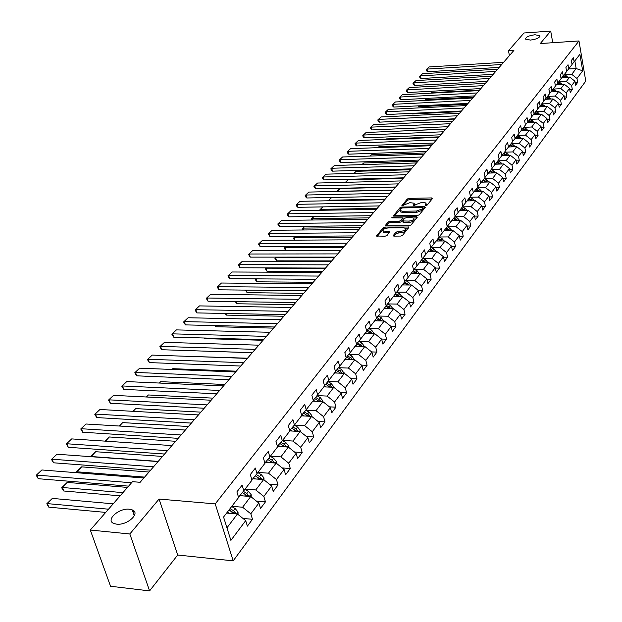 <?xml version="1.0" encoding="UTF-8"?>
<svg xmlns="http://www.w3.org/2000/svg" width="622" height="622" viewBox="0 0 622 622"><rect width="100%" height="100%" fill="white"/><g stroke="black" fill="none" stroke-linecap="round" stroke-linejoin="round"><path stroke-width="0.93" d="M425.813 205.641L427.065 205.182L432.477 198.519L431.707 197.92L409.043 198.364L407.278 199.001L401.703 205.905L409.906 202.648L414.252 203.231L413.459 205.415L413.98 205.835L415.947 204.521L421.654 202.438L423.551 202.407L426.054 203.036L425.277 205.213L425.813 205.641M129.392 509.231C118.779 507.832 105.079 520.326 113.912 523.514L116.633 524.152C127.331 525.582 140.93 513.072 132.292 509.923L129.392 509.231M534.982 34.762C528.723 35.625 525.606 37.087 525.629 39.155L530.434 40.08C536.7 39.217 539.826 37.755 539.826 35.695L534.982 34.762M393.329 235.45L394.084 236.119L400.685 236.072L402.543 235.388L408.981 227.03L384.971 227.061L383.136 227.738L376.528 236.049L385.166 236.181L387.024 235.497L389.846 231.656L383.168 230.98C382.755 229.44 384.412 228.429 388.144 227.947L403.445 227.8L405.521 228.328C405.925 229.876 404.269 230.879 400.537 231.361L396.121 232.06L393.329 235.45L393.462 236.018M159.053 499.062L129.835 533.971L90.314 530.045L110.529 586.251L149.583 590.9L177.705 555.018L233.188 560.857L215.235 503.89L159.053 499.062L177.705 555.018M552.748 42.708L550.703 31.1L540.285 43.548L578.989 40.951L215.235 503.89M550.703 31.1L524.004 32.989L508.485 50.771L509.402 55.615M90.314 530.045L132.502 481.685L140.121 482.299L513.904 50.421L508.485 50.771M417.409 215.507L419.22 214.839L425.355 207.289L424.593 206.675L401.758 207.048L399.969 207.701L393.648 215.632L417.409 215.507M417.253 217.265L410.979 224.993L409.144 225.669L385.181 225.724L387.98 221.976L389.8 221.308L399.13 221.199L400.949 220.53L402.776 217.918L392.319 217.848L391.79 217.716L393.081 216.954L416.491 216.635L417.253 217.265M233.188 560.857L585.761 81.117L578.989 40.951M252.478 519.292L250.806 513.811L258.869 503.058L260.501 508.508L265.446 501.868L263.829 496.434L271.651 486L273.237 491.396L278.042 484.95L276.463 479.562L284.067 469.423L285.615 474.78L290.28 468.506L288.748 463.172L296.134 453.314L297.635 458.624L302.175 452.528L300.683 447.241L307.867 437.655L309.328 442.918L313.737 436.994L312.291 431.746L319.273 422.424L320.695 427.641L324.987 421.879L323.58 416.678L330.375 407.612L331.759 412.775L335.942 407.169L334.566 402.014L341.183 393.19L342.528 398.313L346.594 392.847L345.257 387.747L351.702 379.148L353.016 384.225L356.974 378.907L355.675 373.845L361.95 365.472L363.232 370.502L367.089 365.324L365.814 360.301L371.933 352.145L373.184 357.137L376.94 352.083L375.704 347.107L381.659 339.153L382.88 344.106L386.55 339.184L385.337 334.247L391.145 326.496L392.334 331.402L395.911 326.597L394.737 321.706L400.397 314.141L401.563 319.008L405.046 314.32L403.896 309.476L409.424 302.098L410.559 306.918L413.964 302.346L412.837 297.541L418.233 290.342L419.345 295.123L422.665 290.661L421.568 285.895L426.832 278.858L427.913 283.601L431.163 279.247L430.09 274.52L435.229 267.654L436.286 272.358L439.459 268.098L438.409 263.417L443.432 256.707L444.466 261.372L447.56 257.213L446.534 252.563L451.448 246.017L452.451 250.643L455.475 246.576L454.48 241.966L459.277 235.559L460.264 240.146L463.219 236.181L462.239 231.609L466.928 225.351L467.892 229.899L470.784 226.011L469.828 221.479L474.415 215.36L475.356 219.869L478.186 216.075L477.245 211.573L481.731 205.587L482.656 210.065L485.417 206.348L484.507 201.886L488.892 196.031L489.794 200.471L492.5 196.84L491.605 192.416L495.897 186.686L496.784 191.086L499.427 187.533L498.549 183.14L502.755 177.534L503.618 181.904L506.207 178.421L505.352 174.059L509.465 168.57L510.312 172.908L512.847 169.503L512.007 165.18L516.035 159.8L516.866 164.099L519.354 160.764L518.53 156.472L522.472 151.208L523.289 155.477L525.722 152.211L524.914 147.95L528.778 142.796L529.579 147.033L531.958 143.83L531.172 139.6L534.959 134.546L535.736 138.753L538.077 135.612L537.299 131.421L541.008 126.468L541.778 130.643L544.063 127.564L543.309 123.405L546.94 118.545L547.694 122.69L549.941 119.673L549.195 115.544L552.764 110.786L553.494 114.891L555.703 111.937L554.964 107.839L558.463 103.166L559.186 107.248L561.347 104.348L560.632 100.282L564.061 95.702L564.768 99.753L566.891 96.908L566.183 92.872L569.55 88.378L570.242 92.398L572.326 89.607L571.634 85.595L574.93 81.194L575.614 85.183L577.651 82.438L576.975 78.465L582.69 70.838L579.898 54.316L574.129 61.803L573.437 57.784L571.369 60.451L572.061 64.486L568.733 68.817L568.026 64.758L565.919 67.479L566.626 71.546L563.229 75.962L562.513 71.872L560.36 74.648L561.083 78.745L557.615 83.247L556.892 79.126L554.7 81.956L555.43 86.085L551.901 90.672L551.154 86.528L548.923 89.405L549.669 93.572L546.062 98.245L545.307 94.07L543.029 97.009L543.791 101.199L540.114 105.973L539.344 101.759L537.019 104.76L537.797 108.99L534.041 113.857L533.256 109.612L530.885 112.675L531.678 116.936L527.853 121.904L527.044 117.62L524.626 120.746L525.434 125.038L521.524 130.115L520.707 125.8L518.235 128.987L519.059 133.318L515.07 138.496L514.238 134.15L511.712 137.408L512.551 141.762L508.477 147.056L507.63 142.671L505.048 145.999L505.911 150.392L501.752 155.795L500.881 151.379L498.245 154.777L499.124 159.209L494.871 164.729L493.985 160.274L491.287 163.742L492.189 168.212L487.842 173.849L486.94 169.363L484.188 172.908L485.106 177.41L480.666 183.171L479.733 178.646L476.926 182.277L477.859 186.818L473.326 192.711L472.37 188.147L469.501 191.856L470.457 196.435L465.816 202.453L464.844 197.858L461.905 201.652L462.885 206.263L458.142 212.429L457.147 207.787L454.138 211.667L455.141 216.324L450.281 222.629L449.271 217.949L446.192 221.922L447.218 226.61L442.25 233.063L441.208 228.344L438.059 232.41L439.101 237.145L434.016 243.746L432.959 238.988L429.732 243.148L430.805 247.921L425.596 254.686L424.507 249.888L421.203 254.149L422.299 258.962L416.965 265.889L415.854 261.046L412.472 265.415L413.591 270.275L408.133 277.365L406.99 272.483L403.522 276.961L404.673 281.859L399.075 289.129L397.901 284.2L394.348 288.787L395.53 293.732L389.792 301.18L388.594 296.22L384.948 300.916L386.153 305.9L380.267 313.542L379.039 308.535L375.307 313.356L376.543 318.386L370.502 326.223L369.243 321.17L365.409 326.115L366.685 331.192L360.488 339.239L359.197 334.138L355.255 339.215L356.562 344.331L350.202 352.588L348.88 347.441L344.837 352.658L346.174 357.821L339.643 366.304L338.282 361.11L334.131 366.459L335.507 371.668L328.797 380.384L327.405 375.144L323.137 380.641L324.552 385.904L317.655 394.853L316.225 389.566L311.84 395.219L313.294 400.521L306.203 409.727L304.733 404.386L300.224 410.201L301.717 415.558L294.431 425.013L292.915 419.632L288.281 425.611L289.813 431.015L282.318 440.749L280.755 435.314L275.989 441.464L277.56 446.915L269.847 456.937L268.245 451.448L263.331 457.784L264.956 463.289L257.018 473.599L255.362 468.063L250.308 474.586L251.98 480.145L243.793 490.766L242.098 485.176L236.889 491.901L238.607 497.507L223.57 517.03L230.894 540.386L245.698 520.63L247.385 526.134L252.478 519.292L242.961 518.437M239.828 495.641L250.728 496.543L242.603 507.233L231.835 506.3M238.218 496.247L239.268 496.333L243.793 490.766M242.603 507.233L250.806 513.811M250.728 496.543L258.869 503.058M252.827 478.753L263.627 479.578L255.735 489.957L245.076 489.102M251.661 479.096L252.493 479.158L257.018 473.599M255.735 489.957L263.829 496.434M263.627 479.578L271.651 486M265.454 462.348L276.16 463.095L268.494 473.179L257.936 472.401M264.708 462.441L265.337 462.48L269.847 456.937M268.494 473.179L276.463 479.562M276.16 463.095L284.067 469.423M277.404 446.378L288.336 447.078L280.88 456.882L270.438 456.175M277.373 446.254L282.318 440.749M280.88 456.882L288.748 463.172M288.336 447.078L296.134 453.314M289.774 430.898L300.177 431.512L292.931 441.045L282.582 440.399M289.673 430.517L294.431 425.013M292.931 441.045L300.683 447.241M300.177 431.512L307.867 437.655M301.507 415.823L311.684 416.367L304.64 425.642L294.393 425.059M301.623 415.216L306.203 409.727M304.64 425.642L312.291 431.746M311.684 416.367L319.273 422.424M312.812 401.151L322.888 401.641L316.03 410.66L305.876 410.131M316.03 410.66L323.58 416.678M322.888 401.641L330.375 407.612M317.655 394.853L313.231 400.311M323.805 386.861L333.789 387.296L327.118 396.074L317.041 395.608M327.118 396.074L334.566 402.014M333.789 387.296L341.183 393.19M328.797 380.384L324.497 385.694M334.519 372.951L344.409 373.34L337.909 381.885L327.918 381.473M337.909 381.885L345.257 387.747M344.409 373.34L351.702 379.148M339.643 366.304L335.452 371.474M344.953 359.407L354.75 359.741L348.413 368.061L338.508 367.703M348.413 368.061L355.675 373.845M354.75 359.741L361.95 365.472M350.202 352.588L346.127 357.627M355.123 346.205L364.819 346.485L358.653 354.602L348.833 354.283M358.653 354.602L365.814 360.301M364.819 346.485L371.933 352.145M360.488 339.239L356.515 344.145M365.028 333.33L374.638 333.571L368.628 341.486L358.886 341.214M368.628 341.486L375.704 347.107M374.638 333.571L381.659 339.153M370.502 326.223L366.638 331.005M374.693 320.781L384.209 320.983L378.347 328.696L368.69 328.47M378.347 328.696L385.337 334.247M384.209 320.983L391.145 326.496M380.267 313.542L376.497 318.207M384.116 308.543L393.547 308.706L387.833 316.225L378.254 316.038L381.255 317.741L383.634 320.968M387.833 316.225L394.737 321.706M393.547 308.706L400.397 314.141M389.792 301.18L386.114 305.729M393.314 296.601L402.659 296.725L397.077 304.065L387.584 303.917L390.562 305.589L392.91 308.691M397.077 304.065L403.896 309.476M402.659 296.725L409.424 302.098M399.075 289.129L395.491 293.561M402.286 284.954L411.546 285.031L406.104 292.192L396.719 292.091M406.104 292.192L412.837 297.541M411.546 285.031L418.233 290.342M408.133 277.365L404.634 281.696M411.049 273.571L420.223 273.618L414.913 280.608L405.63 280.545M414.913 280.608L421.568 285.895M420.223 273.618L426.832 278.858M416.965 265.889L413.56 270.111M419.609 262.461L428.698 262.476L423.504 269.303L414.33 269.272M423.504 269.303L430.09 274.52M428.698 262.476L435.229 267.654M425.596 254.686L422.268 258.814M427.967 251.607L436.971 251.591L431.901 258.262L422.82 258.262M431.901 258.262L438.409 263.417M436.971 251.591L443.432 256.707M434.016 243.746L430.766 247.774M436.131 241.009L445.057 240.963L440.104 247.47L431.124 247.502M440.104 247.47L446.534 252.563M445.057 240.963L451.448 246.017M442.25 233.063L439.07 236.998M444.108 230.645L452.964 230.568L448.12 236.935L439.233 236.99M448.12 236.935L454.48 241.966M452.964 230.568L459.277 235.559M450.281 222.629L447.187 226.47M451.914 220.515L460.684 220.406L455.949 226.633L447.156 226.719L449.83 228.188L451.883 230.575M455.949 226.633L462.239 231.609M460.684 220.406L466.928 225.351M458.142 212.429L455.11 216.184M459.541 210.609L468.234 210.477L463.608 216.565L454.9 216.674M463.608 216.565L469.828 221.479M468.234 210.477L474.415 215.36M465.816 202.453L462.854 206.131M466.998 200.922L475.62 200.766L471.095 206.714L462.48 206.854M471.095 206.714L477.245 211.573M475.62 200.766L481.731 205.587M473.326 192.711L470.426 196.303M474.298 191.444L482.851 191.257L478.419 197.081L469.89 197.252M478.419 197.081L484.507 201.886M482.851 191.257L488.892 196.031M480.666 183.171L477.836 186.693M481.444 182.168L489.918 181.958L485.588 187.657L477.144 187.852M485.588 187.657L491.605 192.416M489.918 181.958L495.897 186.686M487.842 173.849L485.074 177.286M488.433 173.087L496.838 172.862L492.593 178.436L484.235 178.654M492.593 178.436L498.549 183.14M496.838 172.862L502.755 177.534M494.871 164.729L492.165 168.088M495.275 164.2L503.61 163.951L499.458 169.417L491.178 169.643M499.458 169.417L505.352 174.059M503.61 163.951L509.465 168.57M501.752 155.795L499.101 159.092M501.977 155.5L510.242 155.228L506.176 160.577L497.981 160.834M506.176 160.577L512.007 165.18M510.242 155.228L516.035 159.8M508.477 147.056L505.888 150.275M508.539 146.979L516.734 146.691L512.753 151.923L504.636 152.196M512.753 151.923L518.53 156.472M516.734 146.691L522.472 151.208M515.07 138.496L512.528 141.653M514.962 138.628L523.102 138.317L519.199 143.449L511.16 143.736M519.199 143.449L524.914 147.95M523.102 138.317L528.778 142.796M521.524 130.115L519.036 133.209M521.259 130.449L529.33 130.122L525.512 135.145L517.543 135.456M525.512 135.145L531.172 139.6M529.33 130.122L534.959 134.546M527.853 121.904L525.411 124.929M527.425 122.425L535.441 122.083L531.701 127.012L523.802 127.339M531.701 127.012L537.299 131.421M535.441 122.083L541.008 126.468M534.041 113.857L531.654 116.827M533.474 114.572L541.428 114.215L537.758 119.043L529.936 119.377M537.758 119.043L543.309 123.405M541.428 114.215L546.94 118.545M540.114 105.973L537.773 108.881M539.398 106.867L547.298 106.486L543.706 111.221L535.954 111.579M543.706 111.221L549.195 115.544M547.298 106.486L552.764 110.786M546.062 98.245L543.776 101.098M545.214 99.31L553.059 98.921L549.529 103.563L541.848 103.928M549.529 103.563L554.964 107.839M553.059 98.921L558.463 103.166M551.901 90.672L549.654 93.471M550.913 91.9L558.704 91.496L555.244 96.045L547.632 96.433M555.244 96.045L560.632 100.282M558.704 91.496L564.061 95.702M557.615 83.247L555.415 85.991M556.503 84.631L564.24 84.211L560.85 88.674L553.3 89.07M560.85 88.674L566.183 92.872M564.24 84.211L569.55 88.378M563.229 75.962L561.067 78.652M561.993 77.493L569.674 77.066L566.347 81.443L558.867 81.855M566.347 81.443L571.634 85.595M569.674 77.066L574.93 81.194M568.733 68.817L566.611 71.452M568.594 68.98L576.159 68.537L571.735 74.352L564.325 74.772M571.735 74.352L576.975 78.465M574.845 60.87L576.159 68.537L582.69 70.838M574.129 61.803L572.046 64.393M129.835 533.971L149.583 590.9M226.952 527.814L237.448 514.013L226.633 513.049M237.448 514.013L245.698 520.63M575.171 82.578L577.651 82.438M569.783 89.739L572.326 89.607M564.294 97.032L566.891 96.908M558.696 104.473L561.347 104.348M552.989 112.061L555.703 111.937M547.166 119.789L549.941 119.673M541.233 127.681L544.063 127.564M535.177 135.72L538.077 135.612M528.995 143.931L531.958 143.83M522.682 152.312L525.722 152.211M516.244 160.857L519.354 160.764M509.667 169.588L512.847 169.503M502.949 178.498L506.207 178.421M496.084 187.603L499.427 187.533M489.071 196.91L492.5 196.84M481.902 206.411L485.417 206.348M474.57 216.122L478.186 216.075M467.075 226.05L470.784 226.011M459.409 236.204L463.219 236.181M451.572 246.592L455.475 246.576M443.548 257.213L447.56 257.213M435.33 268.09L439.459 268.098M426.917 279.216L431.163 279.247M418.303 290.614L422.665 290.661M409.47 302.284L413.964 302.346M400.42 314.234L405.046 314.32M391.145 326.488L395.911 326.597M381.519 339.044L386.55 339.184M371.645 351.92L376.94 352.083M361.514 365.122L367.089 365.324M351.103 378.666L356.974 378.907M340.405 392.568L346.594 392.847M329.411 406.842L335.942 407.169M318.106 421.498L324.987 421.879M306.483 436.551L313.737 436.994M294.517 452.023L302.175 452.528M282.201 467.931L290.28 468.506M269.513 484.289L278.042 484.95M256.443 501.114L265.446 501.868M426.303 205.571L426.249 203.892M414.501 205.765L414.446 204.086M431.925 199.195L409.33 199.623L407.566 200.261L402.792 205.952M401.034 208.51L394.519 215.818M424.818 207.95L423.069 207.981M422.999 208.012L422.462 207.585L402.403 207.911L400.381 209.28L400.304 210.64L402.737 211.247L416.483 211.037L422.245 208.938L422.999 208.012L423.201 208.938M400.498 210.796L400.599 211.915L403.025 212.522L402.737 211.247M423.287 209.295L422.532 210.213L416.779 212.32L403.025 212.522M386.052 225.91L388.276 223.259L387.98 221.976M402.838 218.205L403.048 219.636L401.252 221.821L399.433 222.482L390.095 222.59L388.276 223.259M402.862 218.104L404.852 218.081M413.591 217.964L416.717 217.925M408.879 221.082C412.534 220.616 414.182 219.628 413.809 218.128L411.725 217.599L406.36 217.669L404.549 218.33L402.729 220.95L408.879 221.082L409.175 222.373C412.829 221.906 414.477 220.919 414.104 219.418L413.988 218.905M402.955 221.945L403.795 222.435L403.499 221.144M409.175 222.373L403.795 222.435M405.715 229.145L405.824 229.627C406.228 231.174 404.564 232.185 400.84 232.659L396.424 233.359L394.161 236.119M383.284 231.454L383.479 232.278L385.492 232.791L385.181 231.493M389.294 232.76L385.492 232.791M385.694 228.344L383.44 229.02L377.391 236.236M408.436 228.126L405.287 228.157M567.816 77.167L564.193 74.702M563.33 77.423L562.436 76.949M431.754 91.232L432.057 92.655L479.554 90.104M566.51 77.245L563.54 75.557M563.112 76.102L565.39 77.291M432.057 92.655L430.789 91.278M501.705 64.509L427.019 69.089L427.578 71.724L499.209 67.394M503.602 62.324L429.087 66.943L426.156 69.641L429.087 66.943M427.578 71.724L426.381 70.69L426.156 69.641M562.412 84.312L558.743 81.785M557.856 84.553L556.947 84.079M425.378 98.455L425.627 99.606L473.459 97.149M561.091 84.382L558.066 82.664M557.646 83.208L559.979 84.436M425.627 99.606L424.414 98.501M556.908 91.59L553.183 89.008M552.274 91.831L551.356 91.341M418.886 105.818L419.072 106.696L467.246 104.325M555.57 91.659L552.491 89.895M552.064 90.462L554.443 91.714M418.124 105.857L419.072 106.696M495.718 71.421L420.495 75.876L421.071 78.535L493.215 74.321M497.654 69.19L422.595 73.691L419.632 76.428L422.595 73.691M421.071 78.535L419.858 77.486L419.632 76.428M489.623 78.465L413.848 82.796L414.431 85.471L487.104 81.381M491.59 76.195L415.994 80.565L412.985 83.34L415.994 80.565M414.431 85.471L413.218 84.405L412.985 83.34M551.294 99.007L547.515 96.363M546.59 99.24L545.657 98.75M412.269 113.328L412.402 113.912L460.925 111.633M549.941 99.077L546.816 97.273M546.373 97.848L548.798 99.131M411.772 113.352L412.402 113.912M545.572 106.572L541.731 103.874M540.79 106.797L539.849 106.3M405.544 120.979L454.48 119.074M544.203 106.634L541.023 104.791M540.572 105.382L543.045 106.689M539.74 114.285L535.845 111.525M534.873 114.502L533.925 114.005M538.349 114.347L535.114 112.465M534.656 113.056L537.183 114.401M483.411 85.649L407.083 89.84L407.674 92.53L480.876 88.573M485.417 83.332L409.26 87.57L406.22 90.384L409.26 87.57M407.674 92.53L406.454 91.457L406.22 90.384M477.082 92.966L400.187 97.016L400.793 99.73L474.532 95.905M479.119 90.602L402.411 94.7L399.324 97.553L402.411 94.7M400.793 99.73L399.565 98.641L399.324 97.553M470.621 100.422L393.158 104.333L393.773 107.062L468.063 103.384M472.704 98.019L395.421 101.969L392.295 104.861L395.421 101.969M393.773 107.062L392.544 105.958L392.295 104.861M464.035 108.034L385.998 111.781L386.627 114.534L461.462 111.004M466.166 105.577L388.307 109.379L385.135 112.318L388.307 109.379M386.627 114.534L385.383 113.414L385.135 112.318M457.326 115.785L378.697 119.385L379.334 122.153L454.736 118.779M459.495 113.282L381.053 116.928L377.834 119.906L381.053 116.928M379.334 122.153L378.09 121.018L377.834 119.906M450.476 123.7L371.256 127.129L371.909 129.92L447.879 126.709M452.684 121.15L373.651 124.625L370.393 127.65L373.651 124.625M371.909 129.92L370.65 128.77L370.393 127.65M443.486 131.778L363.66 135.028L364.329 137.843L440.874 134.795M445.741 129.174L366.109 132.478L362.805 135.549L366.109 132.478M364.329 137.843L363.069 136.669L362.805 135.549M436.356 140.02L355.924 143.083L356.6 145.921L433.728 143.052M438.658 137.353L358.42 140.486L355.061 143.596L358.42 140.486M356.6 145.921L355.333 144.732L355.061 143.596M429.079 148.425L348.025 151.301L348.717 154.163L426.435 151.473M431.427 145.711L350.575 148.65L347.162 151.815L350.575 148.65M348.717 154.163L347.441 152.958L347.162 151.815M421.646 157.016L339.97 159.691L340.677 162.567L418.995 160.079M424.048 154.24L342.567 156.985L339.107 160.196L342.567 156.985M340.677 162.567L339.394 161.347L339.107 160.196M414.058 165.779L331.744 168.251L332.467 171.151L411.391 168.857M416.507 162.948L334.395 165.491L330.888 168.749L334.395 165.491M332.467 171.151L331.176 169.907L330.888 168.749M406.306 174.735L323.347 176.99L324.085 179.913L403.631 177.83M408.809 171.843L326.06 174.168L322.491 177.48L326.06 174.168M324.085 179.913L322.787 178.646L322.491 177.48M398.391 183.879L314.779 185.908L315.525 188.855L395.701 186.989M400.949 180.932L317.547 183.031L313.923 186.398L317.547 183.031M315.525 188.855L313.923 186.398M390.305 193.232L306.024 195.02L306.794 197.983L387.599 196.35M392.91 190.215L308.846 192.074L305.177 195.495L308.846 192.074M306.794 197.983L305.48 196.684L305.177 195.495M382.032 202.78L297.083 204.327L297.868 207.313L379.319 205.921M384.699 199.701L299.967 201.318L296.235 204.793L299.967 201.318M297.868 207.313L296.546 205.991L296.235 204.793M373.581 212.553L287.947 213.828L288.748 216.845L370.852 215.702M376.31 209.396L290.902 210.757L287.107 214.295L290.902 210.757M288.748 216.845L287.107 214.295M364.935 222.536L278.617 223.547L279.433 226.587L362.198 225.708M367.726 219.309L281.626 220.406L277.77 224.006L281.626 220.406M279.433 226.587L277.77 224.006M356.095 232.752L269.077 233.475L269.909 236.539L353.343 235.932M358.948 229.456L272.156 230.272L268.238 233.926L272.156 230.272M269.909 236.539L268.238 233.926M347.053 243.202L259.32 243.63L260.175 246.716L344.285 246.398M349.968 239.828L262.468 240.349L258.48 244.073L262.468 240.349M260.175 246.716L258.48 244.073M533.785 122.161L529.835 119.323M393.143 131.359L445.873 129.026M528.84 122.371L527.884 121.858M532.385 122.215L529.097 120.287M528.622 120.893L531.196 122.27M527.713 130.185L523.708 127.285M385.656 139.421L386.122 138.924L439.101 136.848M522.69 130.387L521.71 129.866M526.298 130.247L522.947 128.264M522.472 128.886L525.092 130.293M386.122 138.924L385.484 139.429M521.524 138.379L517.45 135.402M378.013 147.655L378.821 146.784L432.189 144.825M516.408 138.574L515.42 138.045M520.085 138.434L516.68 136.405M516.19 137.042L518.872 138.481M378.821 146.784L377.717 147.663M515.203 146.745L513.531 145.012L511.066 143.69M370.214 156.052L371.381 154.8L425.145 152.965M510.001 146.924L508.998 146.388M513.749 146.792L510.281 144.716M509.783 145.361L512.512 146.839M369.795 156.068L371.381 154.8M508.749 155.282L507.039 153.486L504.551 152.149M362.253 164.628L363.792 162.972L417.961 161.269M503.462 155.453L502.436 154.901M507.272 155.329L503.75 153.199M503.245 153.852L506.028 155.368M361.833 164.643L363.792 162.972M502.164 163.998L500.415 162.14L497.903 160.787M354.128 173.382L356.048 171.307L410.629 169.736M496.784 164.154L495.742 163.594M500.671 164.045L497.087 161.852M496.566 162.529L499.404 164.076M353.7 173.39L356.048 171.307M495.439 172.9L493.65 170.98L491.108 169.612M345.824 182.316L348.149 179.812L403.149 178.382M489.965 173.048L488.9 172.473M493.922 172.939L490.276 170.692M489.747 171.384L492.647 172.978M345.397 182.324L348.149 179.812M488.565 181.997L486.738 180.007L484.173 178.615M393.034 190.075L337.482 191.312L340.094 188.489L395.514 187.206M482.999 182.129L481.918 181.546M487.034 182.028L483.317 179.727M482.781 180.427L485.735 182.059M336.922 191.452L340.094 188.489M481.545 191.288L479.671 189.228L477.09 187.821M475.877 191.405L474.78 190.814M385.181 199.141L329.201 200.222L329.333 200.758M479.997 191.319L476.211 188.956M475.659 189.671L478.683 191.351M331.744 197.485L328.346 200.681L331.705 197.485M474.376 200.782L472.456 198.643L469.843 197.221M468.607 200.89L467.487 200.284M377.165 208.401L320.75 209.326L320.999 210.283M472.806 200.813L468.949 198.387M468.389 199.118L471.476 200.836M323.012 206.885L319.895 209.777L322.849 206.885M320.027 210.298L319.895 209.777M467.044 210.493L465.085 208.277L462.441 206.838M461.174 210.586L460.039 209.964M368.978 217.863L312.127 218.617L312.485 220.017M465.458 210.516L461.532 208.02M460.956 208.774L464.105 210.539M314.094 216.495L311.272 219.061L313.807 216.495M311.521 220.025L311.272 219.061M459.549 220.421L457.543 218.12L454.876 216.666M453.57 220.491L452.412 219.861M360.612 227.528L303.311 228.103L303.8 229.969M457.94 220.445L453.943 217.871M453.352 218.641L456.571 220.46M304.974 226.315L302.463 228.546L304.555 226.315M303.023 229.977L302.463 228.546M445.803 230.63L444.621 229.977M352.068 237.41L294.315 237.798L294.937 240.154M450.258 230.591L446.184 227.947M445.577 228.733L448.866 230.607M295.652 236.352L293.467 238.226L295.201 236.352M294.501 240.162L293.467 238.226M444.046 240.963L441.947 238.49L439.124 236.935M437.849 241.002L436.644 240.333M343.328 247.502L285.117 247.704L285.887 250.58M442.397 240.971L438.246 238.257M437.631 239.058L440.99 240.978M286.12 246.615L284.27 248.124L285.669 246.623M285.801 250.58L284.27 248.124M436.022 251.591L433.876 249.025L431.03 247.455M429.716 251.607L428.488 250.93M334.395 257.827L275.717 257.827L276.541 260.843L331.728 260.906M434.358 251.599L430.129 248.8M429.491 249.624L432.928 251.599M276.37 257.119L274.877 258.239L275.911 257.119M276.541 260.843L274.877 258.239M427.812 262.476L425.619 259.809L422.742 258.216M421.397 262.468L420.138 261.769M325.259 268.385L266.107 268.175L266.947 271.215L322.585 271.472M426.124 262.476L421.817 259.592M421.164 260.439L424.678 262.468M266.395 267.864L265.267 268.58L265.936 267.864M266.947 271.215L265.267 268.58M419.407 273.618L417.168 270.85L414.268 269.233M412.868 273.579L411.593 272.871M256.311 278.858L257.143 281.82L313.224 282.287M417.704 273.61L413.303 270.64M412.643 271.503L416.227 273.602M257.143 281.82L255.79 280.374L255.72 278.858M256.062 278.858L255.448 279.146M410.792 285.024L408.506 282.147L405.583 280.522M404.144 284.969L402.838 284.238M246.39 290.124L247.113 292.667L303.653 293.351M409.082 285.008L404.595 281.96M403.919 282.839L407.581 285M247.113 292.667L245.449 290.109M401.96 296.717L399.643 293.724L396.696 292.076M395.203 296.632L393.874 295.878M236.251 301.654L236.858 303.761L293.856 304.671M400.241 296.694L395.553 293.483M394.978 294.447L398.725 296.671M236.858 303.761L235.31 301.639M386.052 308.574L384.684 307.812M225.879 313.472L226.361 315.113L283.819 316.256M391.191 308.667L386.417 305.355M385.819 306.343L389.652 308.636M226.361 315.113L224.946 313.457M376.66 320.828L375.268 320.042M215.274 325.594L215.616 326.729L273.548 328.128M381.916 320.936L377.049 317.523M376.427 318.534L380.353 320.905M214.59 325.578L215.616 326.729M374.125 333.563L371.707 330.204L368.675 328.486M367.042 333.384L365.612 332.576M204.428 338.01L204.615 338.625L263.028 340.288M372.407 333.516L367.454 330.002M366.677 330.958L370.821 333.478M204.07 338.003L204.615 338.625M364.375 346.477L361.918 342.986L358.863 341.245M357.176 346.26L355.714 345.435M193.333 350.754L252.252 352.744M362.657 346.423L357.603 342.8M356.81 343.779L361.04 346.376M354.369 359.726L351.881 356.095L348.794 354.33M184.361 356.212L247.517 358.21M347.053 359.477L345.552 358.622M352.658 359.664L350.645 357.712L347.504 355.924M346.687 356.935L351.01 359.609M344.106 373.324L341.579 369.546L338.461 367.757M172.061 369.46L172.784 368.683L236.29 371.178M336.665 373.037L335.134 372.158M340.7 373.169L342.38 373.231L340.312 371.21L337.14 369.39M336.3 370.424L340.724 373.192M172.784 368.683L171.812 369.445M333.571 387.288L333.555 386.456L331.005 383.354L327.856 381.543M159.442 383.051L160.733 381.659L224.775 384.489M325.998 386.962L324.427 386.06M331.853 387.211L329.699 385.057L326.503 383.222M325.64 384.279L330.158 387.141M160.733 381.659L158.999 383.028M322.756 401.633L322.74 400.669L320.151 397.536L316.971 395.701M146.489 396.999L148.378 394.962L212.957 398.134M315.051 401.26L313.286 400.241M321.022 401.548L318.806 399.285L315.572 397.419M314.693 398.508L319.319 401.462M145.983 396.976L148.378 394.962M311.645 416.367L311.622 415.271L308.994 412.098L305.791 410.24M133.186 411.329L135.705 408.607L200.844 412.137M303.8 415.947L302.004 414.905M309.896 416.273L307.618 413.894L304.352 412.005M303.443 413.125L308.178 416.18M132.68 411.297L135.705 408.607M300.224 431.551L300.201 430.276L297.534 427.065L294.299 425.176M119.525 426.039L122.713 422.61L188.396 426.513M292.239 431.046L290.404 429.973M298.451 431.411L296.119 428.916L292.822 426.995M291.889 428.146L296.725 431.31M119.012 426.008L122.713 422.61M288.491 447.202L288.46 445.702L285.747 442.452L282.474 440.539M105.483 441.161L109.371 436.971L175.622 441.278M280.359 446.565L278.485 445.469M286.68 446.977L284.293 444.349L280.965 442.405M280.009 443.587L284.962 446.86M104.97 441.122L109.371 436.971M276.417 463.304L276.393 461.563L273.633 458.274L270.321 456.323M158.213 461.392L91.216 456.525L95.679 451.72L162.498 456.439M268.136 462.535L266.216 461.4M90.641 456.672L91.278 456.719M274.574 462.986L272.133 460.226L268.774 458.258M267.787 459.471L272.864 462.861M90.532 456.665L95.679 451.72M264 479.873L263.969 477.883L261.17 474.547L257.811 472.564M144.607 477.113L77.035 471.803L81.622 466.865L149.008 472.028M255.564 478.963L253.605 477.797M76.592 472.712L76.319 471.958L77.035 471.803L77.377 472.774M262.111 479.461L259.623 476.561L256.233 474.563M255.214 475.814L260.408 479.329M76.319 471.958L81.622 466.865M337.793 253.9L249.344 254.009L250.215 257.127L335.017 257.111M340.786 250.441L252.563 250.658L248.512 254.445L252.563 250.658M250.215 257.127L248.512 254.445M328.315 264.848L239.136 264.63L240.03 267.771L325.531 268.066M331.378 261.31L242.432 261.201L238.312 265.058L242.432 261.201M240.03 267.771L238.312 265.058M318.62 276.059L228.694 275.499L229.611 278.664L315.813 279.294M321.753 272.436L232.068 271.993L227.877 275.911L232.068 271.993M229.611 278.664L227.877 275.911M308.683 287.535L218.011 286.625L218.944 289.813L305.868 290.785M311.894 283.826L221.463 283.026L217.195 287.022L221.463 283.026M218.944 289.813L217.195 287.022M298.498 299.299L207.072 298.008L208.028 301.227L295.675 302.564M301.787 295.497L210.601 294.33L206.263 298.397L210.601 294.33M208.028 301.227L206.263 298.397M288.072 311.35L195.868 309.67L196.847 312.913L285.234 314.631M291.438 307.455L199.483 305.9L195.067 310.044L199.483 305.9M196.847 312.913L195.067 310.044M277.373 323.712L184.392 321.613L185.395 324.886L274.527 326.993M280.833 319.716L188.101 317.749L183.599 321.978L188.101 317.749M185.395 324.886L183.599 321.978M266.41 336.378L172.636 333.851L173.662 337.147L263.557 339.674M269.956 332.28L176.43 329.893L171.843 334.201L176.43 329.893M173.662 337.147L171.843 334.201M255.16 349.377L160.585 346.392L161.634 349.719L252.299 352.69M258.799 345.171L164.48 342.341L159.807 346.726L164.48 342.341M161.634 349.719L159.807 346.726M243.614 362.712L148.23 359.252L149.311 362.603L240.745 366.031M247.346 358.404L152.219 355.092L147.461 359.57L152.219 355.092M149.311 362.603L147.461 359.57M231.773 376.403L135.557 372.438L136.669 375.82L228.888 379.731M235.598 371.972L139.655 368.177L134.795 372.741L139.655 368.177M136.669 375.82L134.795 372.741M219.605 390.46L122.557 385.967L123.692 389.38L216.713 393.796M223.539 385.912L126.764 381.589L121.811 386.254L126.764 381.589M123.692 389.38L121.811 386.254M207.11 404.891L109.223 399.853L110.389 403.289L204.21 408.242M211.153 400.226L113.531 395.359L108.485 400.117L113.531 395.359M110.389 403.289L108.485 400.117M194.274 419.726L95.524 414.104L96.721 417.572L191.366 423.084M198.426 414.928L99.955 409.494L94.801 414.345L99.955 409.494M96.721 417.572L94.801 414.345M181.072 434.98L81.466 428.737L82.695 432.236L178.164 438.339M185.34 430.043L86.015 424.002L80.751 428.962L86.015 424.002M82.695 432.236L80.751 428.962M167.505 450.662L67.02 443.774L68.28 447.304L164.589 454.029M171.897 445.585L71.693 438.907L66.321 443.976L71.693 438.907M68.28 447.304L66.321 443.976M251.226 496.939L251.187 494.677L248.341 491.302L244.936 489.281M122.962 492.624L62.457 487.493L67.176 482.415L127.51 487.415M242.627 495.874L240.613 494.677M63.732 490.991L62.27 489.024L61.765 487.632L62.457 487.493L63.732 490.991L120.147 495.843M249.274 496.418L246.747 493.378L243.326 491.341M244.703 496.045L245.744 494.684L242.277 492.632L246.817 495.439L249.072 495.625M245.744 494.684L247.603 496.278M61.765 487.632L67.176 482.415M153.541 466.788L52.17 459.223L53.469 462.791L150.625 470.162M158.058 461.571L56.975 454.223L51.486 459.409L56.975 454.223M53.469 462.791L51.486 459.409M238.07 514.511L238.024 511.968L235.132 508.547L231.679 506.495M108.508 509.193L47.482 503.626L52.326 498.409L113.181 503.828M229.308 513.29L227.349 512.124M134.36 511.548L132.805 511.408M48.788 507.155L46.806 503.734L47.482 503.626L48.788 507.155L105.693 512.411M134.632 515.094L134.049 515.039M236.041 513.889L235.855 512.963L233.491 510.685L230.039 508.625M229.036 509.931L233.577 512.761L235.855 512.963M229.005 509.978L234.408 513.741M46.806 503.734L52.326 498.409M131.553 482.773L36.908 475.107L38.237 478.707L128.622 486.14M143.822 478.015L41.845 469.968L36.239 475.27L41.845 469.968M38.237 478.707L36.239 475.27M426.257 205.579L425.984 204.343M414.446 205.781L414.174 204.552M407.566 200.261L407.278 199.001M409.33 199.623L409.043 198.364M431.979 199.133L431.707 197.92M393.796 215.725L393.672 215.196M400.265 208.969L399.969 207.701M401.967 207.966L401.758 207.048M424.865 207.888L424.593 206.675M416.779 212.32L416.483 211.037M422.532 210.213L422.245 208.938M385.337 225.817L385.205 225.273M390.095 222.59L389.8 221.308M399.433 222.482L399.13 221.199M401.252 221.821L400.949 220.53M403.048 219.636L402.753 218.353M393.283 217.84L393.081 216.954M416.771 217.863L416.491 216.635M396.424 233.359L396.121 232.06M398.267 232.682L397.963 231.384M400.84 232.659L400.537 231.361M389.372 232.667L389.084 231.462M376.683 236.142L376.551 235.575M383.44 229.02L383.136 227.738M385.275 228.352L384.971 227.061M408.483 228.064L408.203 226.828M565.81 76.755L566.463 75.892M560.36 83.869L561.028 82.99M554.808 91.115L555.493 90.229M549.148 98.509L549.84 97.6M543.379 106.043L544.087 105.118M537.494 113.725L538.217 112.784M531.491 121.562L532.23 120.598M525.372 129.555L526.119 128.575M519.121 137.711L519.891 136.708M512.746 146.038L513.531 145.012M506.238 154.536L507.039 153.486M499.598 163.205L500.415 162.14M492.811 172.069L493.65 170.98M485.883 181.119L486.738 180.007M478.8 190.363L479.671 189.228M471.569 199.81L472.456 198.643M464.175 209.466L465.085 208.277M456.61 219.341L457.543 218.12M448.882 229.432L449.83 228.188M447.98 230.614L448.283 230.218M440.975 239.758L441.947 238.49M440.034 240.986L440.36 240.566M432.881 250.324L433.876 249.025M431.901 251.599L432.251 251.148M424.601 261.139L425.619 259.809M423.582 262.468L423.955 261.979M416.126 272.211L417.168 270.85M415.061 273.594L415.465 273.074M407.441 283.546L408.506 282.147M406.337 284.985L406.765 284.425M398.546 295.155L399.643 293.724M397.404 296.655L397.855 296.064M389.442 307.05L390.562 305.589M388.245 308.613L388.727 307.983M380.104 319.242L381.255 317.741M378.86 320.874L379.373 320.198M370.533 331.744L371.707 330.204M369.235 333.439L369.787 332.716M364.072 346.47L364.368 346.073M360.713 344.565L361.918 342.986M359.361 346.33L359.944 345.56M353.988 359.71L354.361 359.221M350.645 357.712L351.881 356.095M349.237 359.547L349.859 358.738M343.639 373.309L344.098 372.702M340.312 371.21L341.579 369.546M338.842 373.122L339.503 372.259M333.019 387.265L333.563 386.55M329.699 385.057L331.005 383.354M328.175 387.055L328.875 386.138M330.057 387.032L331.798 387.109M322.11 401.602L322.74 400.762M318.806 399.285L320.151 397.536M317.212 401.361L317.959 400.397M319.125 401.276L320.936 401.361M310.899 416.328L311.63 415.372M307.618 413.894L308.994 412.098M305.954 416.064L306.739 415.037M307.898 415.9L309.772 416.001M299.376 431.466L300.208 430.377M296.119 428.916L297.534 427.065M294.385 431.17L295.217 430.09M296.352 430.929L298.303 431.046M287.527 447.031L288.468 445.803M284.293 444.349L285.747 442.452M282.489 446.705L283.368 445.554M284.487 446.378L286.517 446.51M275.344 463.04L276.393 461.664M272.133 460.226L273.633 458.274M270.259 462.682L271.184 461.47M272.273 462.27L274.388 462.418M262.811 479.515L263.969 477.984M259.623 476.561L261.17 474.547M257.663 479.119L258.651 477.836M259.708 478.613L261.909 478.777M249.896 496.473L251.187 494.778M246.747 493.378L248.341 491.302M236.609 513.935L238.024 512.069M233.491 510.685L235.132 508.547M231.361 513.469L232.457 512.038M539.943 36.333L539.826 35.695M134.313 515.825L132.292 509.923M423.302 209L423.053 207.911M400.599 211.915L400.304 210.64M403.025 222.241L402.729 220.95M383.479 232.278L383.168 230.98"/></g></svg>

